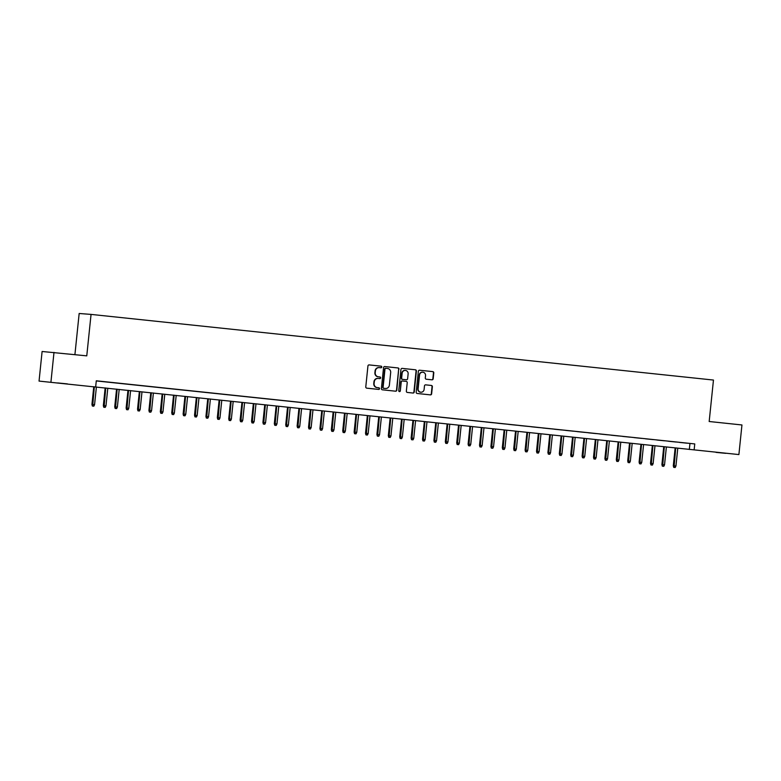 <?xml version="1.0" encoding="UTF-8"?>
<svg xmlns="http://www.w3.org/2000/svg" width="781" height="781" viewBox="0 0 781 781"><rect width="100%" height="100%" fill="white"/><g stroke="black" fill="none" stroke-linecap="round" stroke-linejoin="round"><path stroke-width="1.17" d="M381.772 367.06A0.82 0.791 94.4 0 0 381.069 366.162L369.179 364.912A1.171 1.123 94.4 0 0 367.939 365.957L365.781 386.878A1.171 1.123 94.4 0 0 366.777 388.157L378.668 389.416A0.82 0.791 94.4 0 0 379.537 388.684A0.82 0.791 94.4 0 0 378.834 387.786L377.301 387.62A3.739 3.602 94.4 0 1 374.099 383.53L374.284 381.782A3.739 3.602 94.4 0 1 378.248 378.443L379.781 378.6A0.82 0.791 94.4 0 0 380.65 377.867A0.82 0.791 94.4 0 0 379.956 376.979L378.414 376.813A3.739 3.602 94.4 0 1 375.222 372.713L375.397 370.975A3.739 3.602 94.4 0 1 379.361 367.626L380.903 367.792A0.82 0.791 94.4 0 0 381.772 367.06M380.698 367.773A0.82 0.791 94.4 0 0 380.747 366.143L369.042 364.903M378.463 389.387A0.82 0.791 94.4 0 0 378.512 387.757L377.301 387.62M379.586 378.58A0.82 0.791 94.4 0 0 379.634 376.95L378.414 376.813M716.07 452.394L725.705 453.331L716.07 452.394M57.755 382.954L67.391 383.891L57.755 382.954M431.942 379.81A1.171 1.123 94.4 0 0 433.182 378.765L433.787 372.898A1.171 1.123 94.4 0 0 432.791 371.619L419.592 370.223A1.171 1.123 94.4 0 0 418.352 371.268L416.185 392.199A1.171 1.123 94.4 0 0 417.191 393.478L430.39 394.874A1.171 1.123 94.4 0 0 431.629 393.829L432.362 386.732A1.171 1.123 94.4 0 0 431.366 385.453L425.713 384.857A1.171 1.123 94.4 0 0 424.474 385.902L424.112 389.416A3.124 3.007 94.4 0 1 420.881 392.218A3.124 3.007 94.4 0 1 418.128 388.782L419.543 375.007A3.124 3.007 94.4 0 1 422.775 372.205A3.124 3.007 94.4 0 1 425.538 375.641L425.294 377.936A1.171 1.123 94.4 0 0 426.299 379.215L431.942 379.81M39.05 381.089L42.106 351.489L86.769 355.853L91.055 314.401L713.463 380.054L709.177 421.506L741.95 424.962L738.894 454.571L39.05 381.089L738.894 454.571M53.996 352.387L50.941 381.997M96.278 380.933L694.758 443.93L96.288 380.796L95.682 386.722M694.758 443.93L694.143 449.846M398.993 369.228A1.171 1.123 94.4 0 0 397.998 367.949L384.789 366.553A1.171 1.123 94.4 0 0 383.549 367.597L381.392 388.528A1.171 1.123 94.4 0 0 382.387 389.807L395.596 391.193A1.171 1.123 94.4 0 0 396.826 390.158L398.671 369.208A1.171 1.123 94.4 0 0 397.675 367.919L384.652 366.553M402.186 368.388L415.394 369.784A1.171 1.123 94.4 0 1 416.39 371.063L414.233 391.994A1.171 1.123 94.4 0 1 413.022 393.038A1.171 1.123 94.4 0 0 413.022 393.038L407.34 392.433A1.171 1.123 94.4 0 1 406.345 391.154L407.223 382.67A1.171 1.123 94.4 0 0 406.218 381.392L402.469 380.991A1.171 1.123 94.4 0 0 401.229 382.036L400.321 390.871A0.82 0.791 94.4 0 1 399.472 391.603A0.82 0.791 94.4 0 1 398.749 390.705L400.956 369.433A1.171 1.123 94.4 0 1 402.156 368.388A1.171 1.123 94.4 0 0 402.156 368.388L402.127 368.388M105.933 381.88L98.289 381.099L105.933 381.88M117.335 383.09L109.691 382.3L117.335 383.09M128.728 384.291L121.084 383.51L128.728 384.291M140.131 385.492L132.487 384.711L140.131 385.492M151.534 386.693L143.889 385.912L151.534 386.693M162.926 387.893L155.282 387.112L162.926 387.893M174.329 389.094L166.685 388.313L174.329 389.094M185.732 390.305L178.088 389.514L185.732 390.305M197.124 391.506L189.48 390.725L197.124 391.506M208.527 392.706L200.883 391.925L208.527 392.706M219.93 393.907L212.286 393.126L219.93 393.907M231.322 395.108L223.678 394.327L231.322 395.108M242.725 396.309L235.081 395.528L242.725 396.309M254.128 397.519L246.484 396.728L254.128 397.519M265.52 398.72L257.876 397.939L265.52 398.72M276.923 399.921L269.279 399.14L276.923 399.921M288.326 401.122L280.682 400.341L288.326 401.122M299.719 402.322L292.074 401.541L299.719 402.322M311.121 403.523L303.477 402.742L311.121 403.523M322.524 404.734L314.88 403.943L322.524 404.734M333.917 405.935L326.273 405.154L333.917 405.935M345.319 407.135L337.675 406.354L345.319 407.135M356.722 408.336L349.078 407.555L356.722 408.336M368.115 409.537L360.471 408.756L368.115 409.537M379.517 410.738L371.873 409.957L379.517 410.738M390.92 411.948L383.276 411.157L390.92 411.948M402.313 413.149L394.669 412.368L402.313 413.149M413.715 414.35L406.071 413.569L413.715 414.35M425.118 415.551L417.474 414.77L425.118 415.551M436.511 416.751L428.867 415.97L436.511 416.751M447.913 417.962L440.269 417.171L447.913 417.962M459.316 419.163L451.672 418.382L459.316 419.163M470.709 420.363L463.065 419.582L470.709 420.363M482.111 421.564L474.467 420.783L482.111 421.564M493.514 422.765L485.87 421.984L493.514 422.765M504.907 423.966L497.272 423.185L504.907 423.966M516.309 425.176L508.665 424.386L516.309 425.176M527.712 426.377L520.068 425.596L527.712 426.377M539.105 427.578L531.47 426.797L539.105 427.578M550.507 428.779L542.863 427.998L550.507 428.779M561.91 429.98L554.266 429.199L561.91 429.98M573.303 431.18L565.669 430.399L573.303 431.18M584.705 432.391L577.061 431.6L584.705 432.391M596.108 433.592L588.464 432.811L596.108 433.592M607.501 434.792L599.867 434.011L607.501 434.792M618.903 435.993L611.259 435.212L618.903 435.993M630.306 437.194L622.662 436.413L630.306 437.194M641.699 438.395L634.065 437.614L641.699 438.395M653.101 439.605L645.457 438.815L653.101 439.605M664.504 440.806L656.86 440.025L664.504 440.806M675.897 442.007L668.263 441.226L675.897 442.007M679.655 442.427L687.3 443.208L679.655 442.427M91.055 314.401L79.164 313.493L74.917 354.603M689.945 443.559L689.33 449.485M379.039 367.607A3.739 3.602 94.4 0 0 375.075 370.946L375.397 370.975M378.092 376.784A3.739 3.602 94.4 0 1 374.9 372.693L375.075 370.946M377.926 378.414A3.739 3.602 94.4 0 0 373.962 381.753L374.284 381.782M376.979 387.601A3.739 3.602 94.4 0 1 373.777 383.5L373.962 381.753M395.411 391.183A1.171 1.123 94.4 0 0 396.514 390.129L398.671 369.208M385.853 368.31A0.82 0.791 94.4 0 0 384.984 369.042L383.09 387.415A0.82 0.791 94.4 0 0 383.783 388.303L385.414 388.479A3.739 3.602 94.4 0 0 389.377 385.14L390.676 372.586A3.739 3.602 94.4 0 0 387.474 368.486L385.853 368.31M385.511 368.29L385.531 368.29A0.82 0.791 94.4 0 0 384.662 369.022L384.984 369.042M385.287 388.469A3.739 3.602 94.4 0 1 385.092 388.45L383.461 388.284A0.82 0.791 94.4 0 1 382.768 387.386L384.662 369.022M402.049 368.388L415.394 369.784M412.807 393.019A1.171 1.123 94.4 0 0 413.91 391.964L416.068 371.043A1.171 1.123 94.4 0 0 415.072 369.755M402.41 380.991L402.147 380.972A1.171 1.123 94.4 0 0 400.907 382.016L400.321 390.871M399.316 391.574A0.82 0.791 94.4 0 0 399.999 390.851M408.131 373.865A3.124 3.007 94.4 0 0 405.368 370.428A3.124 3.007 94.4 0 0 402.147 373.23L401.639 378.082A1.171 1.123 94.4 0 0 402.635 379.371L406.384 379.761A1.171 1.123 94.4 0 0 407.623 378.717L408.131 373.865M405.212 370.428A3.124 3.007 94.4 0 0 401.825 373.211L402.147 373.23M406.423 379.761L406.1 379.742A1.171 1.123 94.4 0 0 406.13 379.742A1.171 1.123 94.4 0 1 406.071 379.742L402.322 379.341A1.171 1.123 94.4 0 1 401.317 378.063L401.825 373.211M422.619 372.205A3.124 3.007 94.4 0 0 419.231 374.987L419.543 375.007M420.715 392.199A3.124 3.007 94.4 0 1 417.806 388.762L419.231 374.987M430.214 394.854A1.171 1.123 94.4 0 0 431.307 393.8L432.039 386.712A1.171 1.123 94.4 0 0 431.044 385.423L425.567 384.848M431.766 379.8A1.171 1.123 94.4 0 0 432.859 378.746L433.475 372.879A1.171 1.123 94.4 0 0 432.469 371.59L419.446 370.223M92.363 406.032L93.818 406.179L92.363 406.032L91.933 404.441L94.56 404.704L96.395 387.005M92.685 406.061L94.345 386.78M91.933 404.441L93.769 386.722M94.56 404.704L93.818 406.179M103.756 407.243L105.22 407.379L103.756 407.243L103.336 405.642L105.962 405.905L107.798 388.206M104.078 407.262L105.738 387.991M103.336 405.642L105.162 387.923M105.962 405.905L105.22 407.379M115.158 408.443L116.623 408.59L115.158 408.443L114.729 406.842L117.365 407.106L119.19 389.407M115.481 408.463L117.14 389.192M114.729 406.842L116.564 389.133M117.365 407.106L116.623 408.59M126.561 409.644L128.016 409.791L126.561 409.644L126.131 408.043L128.767 408.307L130.593 390.607M126.883 409.674L128.543 390.393M126.131 408.043L127.967 390.334M128.767 408.307L128.016 409.791M137.954 410.845L139.418 410.991L137.954 410.845L137.534 409.254L140.16 409.508L141.996 391.808M138.276 410.874L139.936 391.593M137.534 409.254L139.36 391.535M140.16 409.508L139.418 410.991M149.356 412.046L150.821 412.192L149.356 412.046L148.927 410.455L151.563 410.708L153.388 393.019M149.679 412.075L151.338 392.794M148.927 410.455L150.762 392.736M151.563 410.708L150.821 412.192M160.759 413.256L162.214 413.393L160.759 413.256L160.33 411.655L162.965 411.919L164.791 394.22M161.081 413.276L162.741 394.005M160.33 411.655L162.165 393.936M162.965 411.919L162.214 413.393M172.152 414.457L173.616 414.604L172.152 414.457L171.732 412.856L174.358 413.12L176.194 395.42M172.474 414.477L174.134 395.206M171.732 412.856L173.558 395.137M174.358 413.12L173.616 414.604M183.555 415.658L185.019 415.804L183.555 415.658L183.125 414.057L185.761 414.32L187.586 396.621M183.877 415.677L185.536 396.406M183.125 414.057L184.96 396.348M185.761 414.32L185.019 415.804M194.957 416.859L196.412 417.005L194.957 416.859L194.528 415.258L197.163 415.521L198.989 397.822M195.279 416.888L196.939 397.607M194.528 415.258L196.363 397.549M197.163 415.521L196.412 417.005M206.35 418.06L207.814 418.206L206.35 418.06L205.93 416.468L208.556 416.722L210.392 399.023M206.672 418.089L208.332 398.808M205.93 416.468L207.756 398.749M208.556 416.722L207.814 418.206M217.753 419.26L219.217 419.407L217.753 419.26L217.323 417.669L219.959 417.923L221.784 400.233M218.075 419.29L219.734 400.009M217.323 417.669L219.158 399.95M219.959 417.923L219.217 419.407M229.155 420.471L230.61 420.608L229.155 420.471L228.726 418.87L231.361 419.133L233.187 401.434M229.477 420.49L231.137 401.219M228.726 418.87L230.561 401.151M231.361 419.133L230.61 420.608M240.548 421.672L242.012 421.818L240.548 421.672L240.128 420.071L242.754 420.334L244.59 402.635M240.87 421.691L242.53 402.42M240.128 420.071L241.954 402.352M242.754 420.334L242.012 421.818M251.951 422.872L253.415 423.019L251.951 422.872L251.521 421.271L254.157 421.535L255.983 403.836M252.273 422.892L253.932 403.621M251.521 421.271L253.356 403.562M254.157 421.535L253.415 423.019M263.353 424.073L264.808 424.22L263.353 424.073L262.924 422.472L265.56 422.736L267.385 405.036M263.675 424.103L265.335 404.822M262.924 422.472L264.759 404.763M265.56 422.736L264.808 424.22M274.746 425.274L276.21 425.42L274.746 425.274L274.326 423.683L276.952 423.937L278.788 406.237M275.068 425.303L276.728 406.022M274.326 423.683L276.152 405.964M276.952 423.937L276.21 425.42M286.149 426.475L287.613 426.621L286.149 426.475L285.729 424.884L288.355 425.137L290.181 407.448M286.471 426.504L288.13 407.223M285.729 424.884L287.554 407.165M288.355 425.137L287.613 426.621M297.551 427.685L299.006 427.822L297.551 427.685L297.122 426.084L299.758 426.348L301.583 408.648M297.873 427.705L299.533 408.434M297.122 426.084L298.957 408.365M299.758 426.348L299.006 427.822M308.944 428.886L310.408 429.033L308.944 428.886L308.524 427.285L311.15 427.549L312.986 409.849M309.266 428.906L310.926 409.635M308.524 427.285L310.35 409.576M311.15 427.549L310.408 429.033M320.347 430.087L321.811 430.233L320.347 430.087L319.927 428.486L322.553 428.749L324.379 411.05M320.669 430.106L322.328 410.835M319.927 428.486L321.752 410.777M322.553 428.749L321.811 430.233M331.749 431.288L333.204 431.434L331.749 431.288L331.32 429.687L333.956 429.95L335.781 412.251M332.071 431.317L333.731 412.036M331.32 429.687L333.155 411.977M333.956 429.95L333.204 431.434M343.142 432.489L344.606 432.635L343.142 432.489L342.722 430.897L345.348 431.151L347.184 413.452M343.464 432.518L345.124 413.237M342.722 430.897L344.548 413.178M345.348 431.151L344.606 432.635M354.545 433.689L356.009 433.836L354.545 433.689L354.125 432.098L356.751 432.362L358.577 414.662M354.867 433.719L356.526 414.438M354.125 432.098L355.951 414.379M356.751 432.362L356.009 433.836M365.947 434.9L367.402 435.037L365.947 434.9L365.518 433.299L368.154 433.562L369.979 415.863M366.269 434.919L367.929 415.648M365.518 433.299L367.353 415.58M368.154 433.562L367.402 435.037M377.34 436.101L378.805 436.247L377.34 436.101L376.92 434.5L379.546 434.763L381.382 417.064M377.662 436.12L379.322 416.849M376.92 434.5L378.746 416.79M379.546 434.763L378.805 436.247M388.743 437.301L390.207 437.448L388.743 437.301L388.323 435.7L390.949 435.964L392.775 418.265M389.065 437.321L390.725 418.05M388.323 435.7L390.149 417.991M390.949 435.964L390.207 437.448M400.145 438.502L401.6 438.649L400.145 438.502L399.716 436.911L402.352 437.165L404.177 419.465M400.468 438.531L402.127 419.251M399.716 436.911L401.551 419.192M402.352 437.165L401.6 438.649M411.538 439.703L413.003 439.849L411.538 439.703L411.118 438.112L413.745 438.366L415.58 420.666M411.86 439.732L413.52 420.451M411.118 438.112L412.944 420.393M413.745 438.366L413.003 439.849M422.941 440.904L424.405 441.05L422.941 440.904L422.521 439.312L425.147 439.576L426.973 421.877M423.263 440.933L424.923 421.652M422.521 439.312L424.347 421.594M425.147 439.576L424.405 441.05M434.343 442.114L435.798 442.251L434.343 442.114L433.914 440.513L436.55 440.777L438.375 423.077M434.666 442.134L436.325 422.863M433.914 440.513L435.749 422.794M436.55 440.777L435.798 442.251M445.736 443.315L447.201 443.462L445.736 443.315L445.316 441.714L447.943 441.978L449.778 424.278M446.058 443.335L447.718 424.063M445.316 441.714L447.142 424.005M447.943 441.978L447.201 443.462M457.139 444.516L458.603 444.662L457.139 444.516L456.719 442.915L459.345 443.178L461.171 425.479M457.461 444.545L459.121 425.264M456.719 442.915L458.545 425.206M459.345 443.178L458.603 444.662M468.541 445.717L470.006 445.863L468.541 445.717L468.112 444.125L470.748 444.379L472.573 426.68M468.864 445.746L470.523 426.465M468.112 444.125L469.947 426.406M470.748 444.379L470.006 445.863M479.944 446.917L481.399 447.064L479.944 446.917L479.514 445.326L482.141 445.58L483.976 427.89M480.256 446.947L481.926 427.666M479.514 445.326L481.34 427.607M482.141 445.58L481.399 447.064M491.337 448.128L492.801 448.265L491.337 448.128L490.917 446.527L493.543 446.791L495.369 429.091M491.659 448.148L493.319 428.876M490.917 446.527L492.743 428.808M493.543 446.791L492.801 448.265M502.739 449.329L504.204 449.475L502.739 449.329L502.31 447.728L504.946 447.991L506.771 430.292M503.062 449.348L504.721 430.077M502.31 447.728L504.145 430.009M504.946 447.991L504.204 449.475M514.142 450.53L515.597 450.676L514.142 450.53L513.713 448.929L516.339 449.192L518.174 431.493M514.454 450.549L516.124 431.278M513.713 448.929L515.538 431.219M516.339 449.192L515.597 450.676M525.535 451.73L526.999 451.877L525.535 451.73L525.115 450.129L527.741 450.393L529.567 432.694M525.857 451.76L527.517 432.479M525.115 450.129L526.941 432.42M527.741 450.393L526.999 451.877M536.938 452.931L538.402 453.078L536.938 452.931L536.508 451.34L539.144 451.594L540.969 433.894M537.26 452.96L538.919 433.68M536.508 451.34L538.343 433.621M539.144 451.594L538.402 453.078M548.34 454.132L549.795 454.278L548.34 454.132L547.911 452.541L550.537 452.795L552.372 435.105M548.652 454.161L550.322 434.88M547.911 452.541L549.736 434.822M550.537 452.795L549.795 454.278M559.733 455.343L561.197 455.479L559.733 455.343L559.313 453.741L561.939 454.005L563.765 436.306M560.055 455.362L561.715 436.091M559.313 453.741L561.139 436.023M561.939 454.005L561.197 455.479M571.136 456.543L572.6 456.69L571.136 456.543L570.706 454.942L573.342 455.206L575.167 437.506M571.458 456.563L573.117 437.292M570.706 454.942L572.541 437.233M573.342 455.206L572.6 456.69M582.538 457.744L583.993 457.891L582.538 457.744L582.109 456.143L584.735 456.407L586.57 438.707M582.851 457.764L584.52 438.492M582.109 456.143L583.944 438.434M584.735 456.407L583.993 457.891M593.931 458.945L595.395 459.091L593.931 458.945L593.511 457.344L596.137 457.607L597.963 439.908M594.253 458.974L595.913 439.693M593.511 457.344L595.337 439.635M596.137 457.607L595.395 459.091M605.334 460.146L606.798 460.292L605.334 460.146L604.904 458.554L607.54 458.808L609.365 441.109M605.656 460.175L607.315 440.894M604.904 458.554L606.739 440.835M607.54 458.808L606.798 460.292M616.736 461.346L618.191 461.493L616.736 461.346L616.307 459.755L618.933 460.009L620.768 442.319M617.049 461.376L618.718 442.095M616.307 459.755L618.142 442.036M618.933 460.009L618.191 461.493M628.129 462.557L629.593 462.694L628.129 462.557L627.709 460.956L630.335 461.22L632.161 443.52M628.451 462.577L630.111 443.305M627.709 460.956L629.535 443.237M630.335 461.22L629.593 462.694M639.532 463.758L640.996 463.904L639.532 463.758L639.102 462.157L641.738 462.42L643.564 444.721M639.854 463.777L641.513 444.506M639.102 462.157L640.937 444.448M641.738 462.42L640.996 463.904M650.934 464.959L652.389 465.105L650.934 464.959L650.505 463.358L653.131 463.621L654.966 445.922M651.247 464.978L652.916 445.707M650.505 463.358L652.34 445.648M653.131 463.621L652.389 465.105M662.327 466.159L663.791 466.306L662.327 466.159L661.907 464.558L664.533 464.822L666.359 447.123M662.649 466.189L664.309 446.908M661.907 464.558L663.733 446.849M664.533 464.822L663.791 466.306M673.73 467.36L675.194 467.507L673.73 467.36L673.3 465.769L675.936 466.023L677.762 448.323M674.052 467.389L675.711 448.109M673.3 465.769L675.135 448.05M675.936 466.023L675.194 467.507"/></g></svg>
